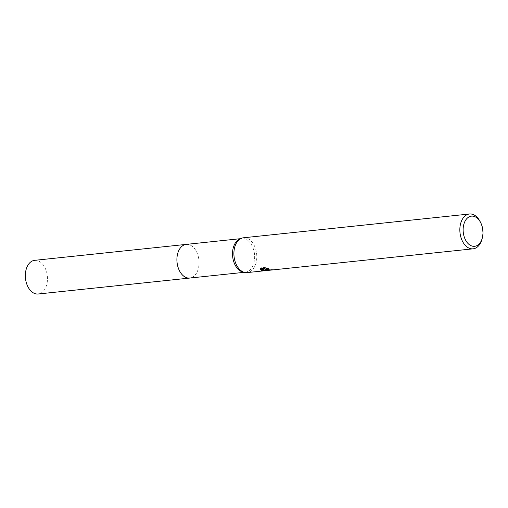 <?xml version="1.0" encoding="UTF-8"?>
<svg xmlns="http://www.w3.org/2000/svg" width="508" height="508" viewBox="0 0 508 508"><rect width="100%" height="100%" fill="white"/><g stroke="black" fill="none" stroke-linecap="round" stroke-linejoin="round"><path stroke-width="0.38" stroke-dasharray="2.54 1.91" d="M186.207 244.392A16.923 10.992 -96 0 1 189.135 244.678A16.923 10.992 -96 0 1 191.827 246.012A16.923 10.992 -96 0 1 198.907 260.071A16.923 10.992 -96 0 1 194.913 275.298A16.923 10.992 -96 0 1 189.751 278.054M186.411 244.373A16.929 10.992 -96 0 1 189.135 244.678A16.929 10.992 -96 0 1 191.827 246.012A16.929 10.992 -96 0 1 198.907 260.071A16.929 10.992 -96 0 1 194.907 275.298A16.929 10.992 -96 0 1 189.948 278.028M239.516 239.173A16.923 10.992 -96 0 1 241.808 238.538A16.923 10.992 -96 0 1 244.735 238.83A16.923 10.992 -96 0 1 254.648 256.457A16.923 10.992 -96 0 1 245.351 272.199A16.923 10.992 -96 0 1 242.976 272.059M243.516 237.776A17.507 11.373 -96 0 1 246.545 238.074A17.507 11.373 -96 0 1 256.794 256.311A17.507 11.373 -96 0 1 247.18 272.593M266.757 269.507L272.39 269.348A16.923 10.992 -96 0 1 271.164 269.329L266.548 268.554M271.164 269.329L271.126 269.907M266.96 268.161L268.662 268.053L265.824 267.284L260.598 267.837L260.56 268.434M265.824 267.284L265.779 267.881M268.662 268.053L268.624 268.63M272.39 269.348L272.345 269.939M265.614 270.065L267.132 269.888L265.017 268.808M260.604 267.837L260.356 268.757M264.598 268.351L261.112 269.615L261.88 269.919M261.112 269.615L261.068 270.186M267.132 269.888L266.776 270.529M479.996 221.336A17.507 11.373 -96 0 1 481.901 239.452M34.639 260.337A16.923 10.992 -96 0 1 47.422 280.473A16.923 10.992 -96 0 1 38.183 293.999M186.493 244.361A16.929 10.992 -96 0 1 198.99 264.528A16.929 10.992 -96 0 1 190.036 278.022M240.627 238.665L241.808 238.538M265.97 270.034L266.903 269.932M260.286 269.056L260.325 268.465M244.17 272.326L245.351 272.199"/><path stroke-width="0.76" d="M190.036 278.022A16.929 10.992 -96 0 1 189.744 278.06A16.923 10.992 -96 0 1 186.823 277.762A16.923 10.992 -96 0 1 176.911 260.134A16.923 10.992 -96 0 1 186.207 244.392A16.929 10.992 -96 0 1 186.493 244.361M189.948 278.028A16.929 10.992 -96 0 1 186.817 277.768A16.929 10.992 -96 0 1 176.905 259.982A16.929 10.992 -96 0 1 186.411 244.373M266.776 270.529L247.18 272.593A17.507 11.373 -96 0 1 244.723 272.447L242.976 272.059A16.923 10.992 -96 0 1 242.424 271.913A16.923 10.992 -96 0 1 232.607 256.102A16.923 10.992 -96 0 1 239.516 239.173L241.141 238.43A17.507 11.373 -96 0 1 243.516 237.776L469.462 214.001A17.507 11.373 -96 0 1 472.491 214.293A17.507 11.373 -96 0 1 479.996 221.336L480.6 222.498A15.17 9.855 -96 0 1 482.251 238.195A15.17 9.855 -96 0 1 472.021 246.056A15.17 9.855 -96 0 1 463.182 228.263A15.17 9.855 -96 0 1 474.097 216.395A15.17 9.855 -96 0 1 480.6 222.498M244.723 272.447A17.507 11.373 -96 0 1 244.151 272.301A17.507 11.373 -96 0 1 233.998 255.937A17.507 11.373 -96 0 1 241.141 238.43M266.141 270.599L261.709 270.453L261.074 270.186L264.554 268.935L260.325 269.38L260.56 268.434L265.779 267.881L268.624 268.63L266.516 269.075L267.614 269.831L271.126 269.907A17.507 11.373 84 0 0 272.345 269.939L266.211 269.977L264.979 269.38L266.903 270.523L473.126 248.818A17.507 11.373 -96 0 1 470.097 248.526A17.507 11.373 -96 0 1 459.842 230.289A17.507 11.373 -96 0 1 469.462 214.001M266.757 269.507L265.017 268.808L264.979 269.38M266.503 269.126L266.96 268.161M260.356 268.757L264.598 268.351L264.554 268.935M261.88 269.919L265.614 270.065M260.363 268.796L260.325 269.373M482.251 238.195L481.901 239.452A17.507 11.373 -96 0 1 473.126 248.818M186.201 244.386A16.929 10.992 -96 0 0 176.962 257.918A16.929 10.992 -96 0 0 189.744 278.06L38.183 293.999A16.923 10.992 -96 0 1 25.4 273.869A16.923 10.992 -96 0 1 34.639 260.337L240.627 238.665M189.751 278.054L244.17 272.326"/></g></svg>
